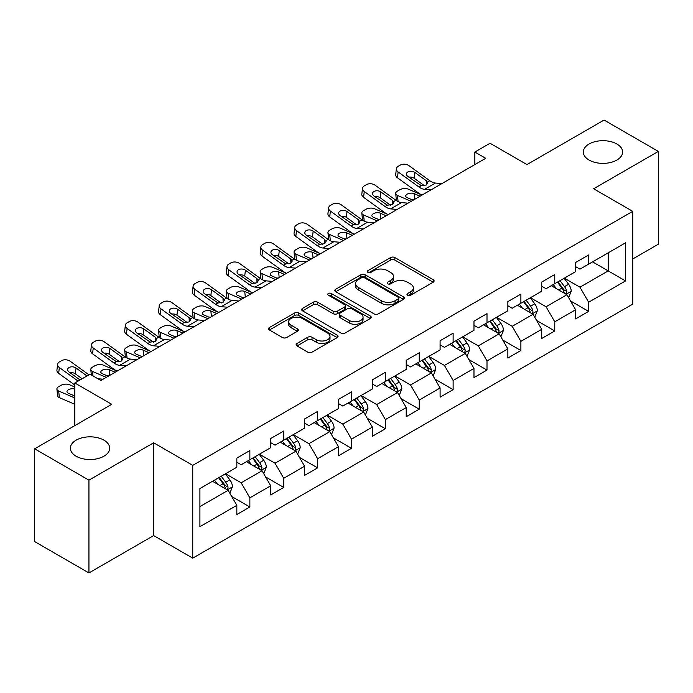 <?xml version="1.0" encoding="UTF-8"?>
<svg xmlns="http://www.w3.org/2000/svg" width="693" height="693" viewBox="0 0 693 693"><rect width="100%" height="100%" fill="white"/><g stroke="black" fill="none" stroke-linecap="round" stroke-linejoin="round"><path stroke-width="1.04" d="M407.588 295.253A2.114 1.221 0 0 0 410.568 295.253L433.22 282.181A3.015 1.741 0 0 0 434.104 280.951A3.015 1.741 0 0 0 433.22 279.721L394.845 257.562A3.015 1.741 0 0 0 390.583 257.562L367.94 270.642A2.114 1.221 0 0 0 367.316 271.5A2.114 1.221 0 0 0 367.94 272.366A2.114 1.221 0 0 0 370.92 272.366L373.848 270.668A9.65 5.57 0 0 1 387.491 270.668L390.687 272.522A9.65 5.57 0 0 1 393.52 276.455A9.65 5.57 0 0 1 390.687 280.396L387.759 282.086A2.114 1.221 0 0 0 387.144 282.952A2.114 1.221 0 0 0 387.759 283.809A2.114 1.221 0 0 0 390.748 283.809L393.676 282.12A9.65 5.57 0 0 1 407.319 282.12L410.516 283.965A9.65 5.57 0 0 1 413.34 287.898A9.65 5.57 0 0 1 410.516 291.84L407.588 293.529A2.114 1.221 0 0 0 406.964 294.395A2.114 1.221 0 0 0 407.588 295.253L407.588 293.529M103.924 440.159A19.655 11.348 0 0 0 82.502 437.699A19.655 11.348 0 0 0 70.374 448.18A19.655 11.348 0 0 0 76.126 456.211A19.655 11.348 0 0 0 97.548 458.662A19.655 11.348 0 0 0 109.685 448.18A19.655 11.348 0 0 0 103.924 440.159M616.874 144.014A19.655 11.348 0 0 0 595.452 141.554A19.655 11.348 0 0 0 583.315 152.036A19.655 11.348 0 0 0 589.076 160.057A19.655 11.348 0 0 0 610.498 162.517A19.655 11.348 0 0 0 622.626 152.036A19.655 11.348 0 0 0 616.874 144.014M297.002 343.468A3.015 1.741 0 0 0 296.128 344.698A3.015 1.741 0 0 0 297.002 345.928L307.77 352.148A3.015 1.741 0 0 0 312.032 352.148L337.188 337.621A3.015 1.741 0 0 0 338.071 336.391A3.015 1.741 0 0 0 337.188 335.161L298.822 313.011A3.015 1.741 0 0 0 294.551 313.011L269.404 327.529A3.015 1.741 0 0 0 268.52 328.759A3.015 1.741 0 0 0 269.404 329.989L282.406 337.5A3.015 1.741 0 0 0 286.668 337.5L297.436 331.28A3.015 1.741 0 0 0 298.319 330.05A3.015 1.741 0 0 0 297.436 328.82L290.982 325.104A8.065 4.652 0 0 1 288.626 321.803A8.065 4.652 0 0 1 293.598 317.507A8.065 4.652 0 0 1 302.391 318.511L327.65 333.099A8.065 4.652 0 0 1 330.007 336.391A8.065 4.652 0 0 1 325.034 340.696A8.065 4.652 0 0 1 316.242 339.683L312.032 337.248A3.015 1.741 0 0 0 307.77 337.248L297.002 343.468L297.002 345.928M632.726 258.983L658.35 244.187L658.35 151.412L604.062 120.062L526.966 164.57L490.046 143.26L474.844 152.036L485.706 158.307L100.883 380.474L90.029 374.211L74.827 382.986L74.827 425.615M88.938 480.154L88.938 572.938L153.655 535.576L153.655 442.792L88.938 480.154L34.65 448.813L111.746 404.296L74.827 382.986M153.655 442.792L192.749 465.358L632.726 211.339L632.726 304.123L192.749 558.142L192.749 465.358M658.35 151.412L593.632 188.773L632.726 211.339M374.064 313.868A3.015 1.741 0 0 0 378.326 313.868L403.482 299.35A3.015 1.741 0 0 0 404.365 298.12A3.015 1.741 0 0 0 403.482 296.89L365.116 274.731A3.015 1.741 0 0 0 360.845 274.731L335.698 289.258A3.015 1.741 0 0 0 334.814 290.488A3.015 1.741 0 0 0 335.698 291.718L374.064 313.868M329.184 295.712A2.114 1.221 0 0 1 331.323 296.006L331.323 293.503L370.331 316.025A3.015 1.741 0 0 1 371.214 317.255A3.015 1.741 0 0 1 370.331 318.485L345.183 333.004A3.015 1.741 0 0 1 340.921 333.004L302.546 310.854L302.546 308.394A3.015 1.741 0 0 0 301.663 309.624A3.015 1.741 0 0 0 302.546 310.854M302.546 308.394L313.314 302.174A3.015 1.741 0 0 1 317.576 302.174L333.134 311.166A3.015 1.741 0 0 0 337.404 311.166L344.542 307.042A3.015 1.741 0 0 0 345.426 305.812A3.015 1.741 0 0 0 344.542 304.582L328.343 295.227A2.114 1.221 0 0 1 327.72 294.36A2.114 1.221 0 0 1 329.028 293.234A2.114 1.221 0 0 1 331.323 293.503M88.938 572.938L34.65 541.588L34.65 448.813M231.731 496.517L249.861 506.99L249.861 497.834L270.712 485.793L270.712 494.949L283.74 487.43L283.74 478.274L304.591 466.242L304.591 475.389L317.619 467.87L317.619 458.714L338.461 446.682L338.461 455.829L351.498 448.31L351.498 439.154L372.34 427.122L372.34 436.269L385.369 428.75L385.369 419.594L406.219 407.562L406.219 416.71L419.248 409.191L419.248 400.034L440.098 388.002L440.098 397.15L453.127 389.631L453.127 380.474L473.977 368.442L473.977 377.598L487.006 370.071L487.006 360.923L507.856 348.882L507.856 358.038L520.885 350.511L520.885 341.363L541.735 329.322L541.735 338.479L554.764 330.951L554.764 321.803L575.606 309.762L575.606 318.919L588.643 311.391L588.643 302.243L625.554 280.925L625.554 242.81L608.185 252.841L608.185 270.894L625.554 280.925M249.861 506.99L236.833 514.509L236.833 505.353L199.913 526.671L199.913 488.556L236.833 467.238L236.833 458.09L249.861 450.563L249.861 459.719L270.712 447.678L270.712 438.53L283.74 431.003L283.74 440.159L304.591 428.118L304.591 418.97L317.619 411.443L317.619 420.599L338.461 408.567L338.461 399.411L351.498 391.883L351.498 401.039L372.34 389.007L372.34 379.851L385.369 372.332L385.369 381.479L406.219 369.447L406.219 360.291L419.248 352.772L419.248 361.919L440.098 349.887L440.098 340.731L453.127 333.212L453.127 342.359L473.977 330.327L473.977 321.171L487.006 313.652L487.006 322.799L507.856 310.767L507.856 301.611L520.885 294.092L520.885 303.239L541.735 291.207L541.735 282.051L554.764 274.532L554.764 283.688L575.606 271.647L575.606 262.491L588.643 254.972L588.643 264.128L625.554 242.81M246.387 461.72L262.023 470.755L241.173 482.787L225.537 473.761M236.833 462.222L241.173 464.734L249.861 459.719M241.173 482.787L249.861 497.834M262.023 470.755L270.712 485.793M280.267 442.169L295.902 451.195L275.052 463.227L259.416 454.201M270.712 442.662L275.052 445.175L283.74 440.159M275.052 463.227L283.74 478.274M295.902 451.195L304.591 466.242M314.146 422.609L329.781 431.635L308.931 443.667L293.295 434.641M304.591 423.102L308.931 425.615L317.619 420.599M308.931 443.667L317.619 458.714M329.781 431.635L338.461 446.682M348.016 403.049L363.66 412.075L342.81 424.107L327.174 415.081M338.461 403.551L342.81 406.055L351.498 401.039M342.81 424.107L351.498 439.154M363.66 412.075L372.34 427.122M381.895 383.489L397.531 392.515L376.689 404.547L361.053 395.521M372.34 383.991L376.689 386.495L385.369 381.479M376.689 404.547L385.369 419.594M397.531 392.515L406.219 407.562M415.774 363.929L431.41 372.955L410.568 384.987L394.923 375.961M406.219 364.431L410.568 366.935L419.248 361.919M410.568 384.987L419.248 400.034M431.41 372.955L440.098 388.002M449.653 344.369L465.289 353.395L444.438 365.436L428.802 356.401M440.098 344.871L444.438 347.375L453.127 342.359M444.438 365.436L453.127 380.474M465.289 353.395L473.977 368.442M483.532 324.809L499.168 333.835L478.317 345.876L462.681 336.85M473.977 325.312L478.317 327.815L487.006 322.799M478.317 345.876L487.006 360.923M499.168 333.835L507.856 348.882M517.411 305.249L533.047 314.276L512.196 326.316L496.56 317.29M507.856 305.752L512.196 308.255L520.885 303.239M512.196 326.316L520.885 341.363M533.047 314.276L541.735 329.322M551.29 285.689L566.926 294.716L546.075 306.756L530.44 297.73M541.735 286.192L546.075 288.704L554.764 283.688M546.075 306.756L554.764 321.803M566.926 294.716L575.606 309.762M592.55 261.867L608.185 270.894L579.954 287.197L564.319 278.17M575.606 266.632L579.954 269.144L588.643 264.128M579.954 287.197L588.643 302.243M153.655 535.576L192.749 558.142M474.844 152.036L474.844 164.57M199.913 506.609L228.144 490.306L212.508 481.28M228.144 490.306L236.833 505.353M570.504 300.927L588.643 311.391M536.625 320.487L554.764 330.951M502.754 340.046L520.885 350.511M468.875 359.606L487.006 370.071M434.996 379.158L453.127 389.631M401.117 398.718L419.248 409.191M367.238 418.277L385.369 428.75M333.359 437.837L351.498 448.31M299.48 457.397L317.619 467.87M265.61 476.957L283.74 487.43M408.428 295.556L410.516 294.352A9.65 5.57 0 0 0 413.34 290.41L413.34 287.898M393.52 276.455L393.52 278.967A9.65 5.57 0 0 1 390.687 282.9L388.6 284.104M433.177 282.207L394.845 260.074A3.015 1.741 0 0 0 390.583 260.074L368.78 272.661M403.439 299.367L365.116 277.243A3.015 1.741 0 0 0 360.845 277.243L335.733 291.744M398.154 298.978A2.114 1.221 0 0 0 398.77 298.12A2.114 1.221 0 0 0 398.154 297.254L364.475 277.806A2.114 1.221 0 0 0 361.486 277.806L358.394 279.591A9.65 5.57 0 0 0 355.57 283.532A9.65 5.57 0 0 0 358.394 287.474L381.419 300.762A9.65 5.57 0 0 0 395.062 300.762L398.154 298.978L398.154 301.49A2.114 1.221 0 0 0 398.77 300.623L398.77 298.12M355.57 283.532L355.57 286.044A9.65 5.57 0 0 0 358.394 289.977L358.394 287.474M398.154 301.49L395.062 303.274A9.65 5.57 0 0 1 381.419 303.274L358.394 289.977M302.59 310.88L313.314 304.686L313.314 302.174M345.426 305.812L345.426 308.316A3.015 1.741 0 0 1 344.542 309.546L337.404 313.669A3.015 1.741 0 0 1 333.134 313.669L317.576 304.686A3.015 1.741 0 0 0 313.314 304.686M331.323 296.006L370.296 318.511M349.281 320.487A8.065 4.652 0 0 0 358.073 321.491A8.065 4.652 0 0 0 363.054 317.195A8.065 4.652 0 0 0 360.689 313.903L351.793 308.766A3.015 1.741 0 0 0 347.522 308.766L340.384 312.881A3.015 1.741 0 0 0 339.501 314.12A3.015 1.741 0 0 0 340.384 315.35L349.281 320.487L349.281 322.99A8.065 4.652 0 0 0 358.073 324.003A8.065 4.652 0 0 0 363.054 319.698L363.054 317.195M339.501 314.12L339.501 316.623A3.015 1.741 0 0 0 340.384 317.853L340.384 315.35M349.281 322.99L340.384 317.853M330.007 336.391L330.007 338.903A8.065 4.652 0 0 1 325.034 343.2A8.065 4.652 0 0 1 316.242 342.195L312.032 339.761A3.015 1.741 0 0 0 307.77 339.761L297.046 345.954M288.626 321.803L288.626 324.315A8.065 4.652 0 0 0 290.982 327.607L290.982 325.104M297.392 331.306L290.982 327.607M337.144 337.647L298.822 315.514A3.015 1.741 0 0 0 294.551 315.514L269.438 330.015M568.641 297.687L571.223 291.181A8.143 4.695 -120 0 0 568.624 284.251L564.145 278.265M422.028 195.071L408.316 189.154A6.142 3.075 -5.9 0 0 399.662 189.804L397.487 191.051A6.142 3.075 -5.9 0 0 395.686 193.546A6.142 3.075 -5.9 0 0 397.453 195.417L398.094 201.594M556.332 288.6L553.283 284.537M411.166 201.334L397.453 195.417M565.661 293.988L566.649 292.948L566.831 291.528A8.143 4.695 -120 0 0 564.5 286.633L560.013 280.648M557.978 281.826L562.95 288.47A4.149 2.391 60 0 1 563.704 289.726L566.831 291.528M420.071 196.197L414.119 193.624A4.912 2.46 174.1 0 0 407.198 194.144A4.912 2.46 174.1 0 0 405.751 196.136A4.912 2.46 174.1 0 0 407.163 197.635L413.123 200.208M396.526 200.701A6.142 3.075 174.1 0 1 396.37 200.156L395.686 193.546M413.66 199.896A4.912 2.46 -5.9 0 0 412.058 199.749M557.415 282.155L561.893 288.141A8.143 4.695 60 0 1 564.223 293.035M431.02 189.882L424.549 189.328A15.359 8.862 60 0 1 418.936 186.989L398.137 171.942L397.453 177.772A6.142 3.959 -173.3 0 1 395.703 174.549L396.379 168.728A6.142 3.959 6.7 0 0 398.137 171.942M422.063 195.045A23.034 13.297 60 0 1 418.251 192.81L397.453 177.772M441.874 183.61L435.403 183.056A15.359 8.862 60 0 1 429.79 180.717L408.991 165.679A6.142 3.959 6.7 0 0 400.346 165.064L398.172 166.32A6.142 3.959 6.7 0 0 396.379 168.728M426.412 184.927L426.238 180.682L427.685 182.952L426.256 185.022L421.275 185.637L407.848 176.429A4.912 3.17 -173.3 0 1 406.444 173.848A4.912 3.17 -173.3 0 1 407.874 171.925A4.912 3.17 -173.3 0 1 414.795 172.418L414.119 178.24L424.437 185.707M414.119 178.24A4.912 3.17 6.7 0 0 408.861 177.165M426.238 180.682L414.795 172.418M534.762 317.247L537.344 310.741A8.143 4.695 -120 0 0 534.745 303.811L530.266 297.825M397.141 209.433L390.67 208.879A15.359 8.862 60 0 1 385.057 206.54L364.258 191.502L363.582 197.332L384.372 212.37A23.034 13.297 60 0 0 388.184 214.605L374.437 208.714A6.142 3.075 -5.9 0 0 365.783 209.355L363.608 210.611A6.142 3.075 -5.9 0 0 361.815 213.097A6.142 3.075 -5.9 0 0 363.582 214.977L364.215 221.154M522.453 308.16L519.404 304.097M377.287 220.894L363.582 214.977M531.782 313.548L532.77 312.508L532.952 311.088A8.143 4.695 -120 0 0 530.621 306.193L526.143 300.208M524.099 301.386L529.071 308.021A4.149 2.391 60 0 1 529.824 309.286L532.952 311.088M386.192 215.757L380.24 213.184A4.912 2.46 174.1 0 0 373.319 213.704A4.912 2.46 174.1 0 0 371.872 215.696A4.912 2.46 174.1 0 0 373.293 217.195L379.244 219.768M362.656 220.261A6.142 3.075 174.1 0 1 362.491 219.716L361.815 213.097M379.781 219.456A4.912 2.46 -5.9 0 0 378.179 219.309M523.536 301.715L528.014 307.701A8.143 4.695 60 0 1 530.344 312.595M500.883 336.807L503.465 330.301A8.143 4.695 -120 0 0 500.866 323.371L496.387 317.385M354.27 234.182L340.558 228.274A6.142 3.075 -5.9 0 0 331.904 228.915L329.738 230.171A6.142 3.075 -5.9 0 0 327.936 232.657A6.142 3.075 -5.9 0 0 329.703 234.537L330.336 240.714M488.574 327.72L485.524 323.657M343.416 240.454L329.703 234.537M497.912 333.108L498.891 332.068L499.073 330.648A8.143 4.695 -120 0 0 496.742 325.753L492.264 319.768M490.22 320.946L495.192 327.581A4.149 2.391 60 0 1 495.945 328.846L499.073 330.648M352.313 235.317L346.361 232.744A4.912 2.46 174.1 0 0 339.44 233.264A4.912 2.46 174.1 0 0 338.002 235.256A4.912 2.46 174.1 0 0 339.414 236.755L345.365 239.328M328.777 239.821A6.142 3.075 174.1 0 1 328.612 239.276L327.936 232.657M345.911 239.016A4.912 2.46 -5.9 0 0 344.3 238.868M489.656 321.275L494.135 327.261A8.143 4.695 60 0 1 496.465 332.155M407.995 203.17L401.524 202.616A15.359 8.862 60 0 1 395.911 200.277L375.121 185.239A6.142 3.959 6.7 0 0 366.467 184.624L364.293 185.88A6.142 3.959 6.7 0 0 362.5 188.288A6.142 3.959 6.7 0 0 364.258 191.502M392.533 204.487L392.359 200.242L393.806 202.512L392.377 204.582L387.396 205.197L373.969 195.989A4.912 3.17 -173.3 0 1 372.565 193.408A4.912 3.17 -173.3 0 1 373.995 191.485A4.912 3.17 -173.3 0 1 380.916 191.97L380.24 197.8L390.557 205.267M380.24 197.8A4.912 3.17 6.7 0 0 374.982 196.717M363.582 197.332A6.142 3.959 -173.3 0 1 361.824 194.109L362.5 188.288M392.359 200.242L380.916 191.97M363.262 228.993L356.791 228.439A15.359 8.862 60 0 1 351.178 226.1L330.379 211.062L329.703 216.892A6.142 3.959 -173.3 0 1 327.945 213.669L328.621 207.839A6.142 3.959 6.7 0 0 330.379 211.062M354.305 234.165A23.034 13.297 60 0 1 350.493 231.93L329.703 216.892M374.116 222.73L367.645 222.176A15.359 8.862 60 0 1 362.032 219.837L341.242 204.799A6.142 3.959 6.7 0 0 332.588 204.184L330.414 205.44A6.142 3.959 6.7 0 0 328.621 207.839M358.653 224.047L358.48 219.802L359.936 222.072L358.498 224.142L353.517 224.749L340.09 215.549A4.912 3.17 -173.3 0 1 338.686 212.968A4.912 3.17 -173.3 0 1 340.116 211.044A4.912 3.17 -173.3 0 1 347.037 211.53L346.361 217.359L356.678 224.827M346.361 217.359A4.912 3.17 6.7 0 0 341.112 216.277M358.48 219.802L347.037 211.53M467.004 356.367L469.585 349.861A8.143 4.695 -120 0 0 466.995 342.931L462.508 336.945M320.391 253.742L306.678 247.825A6.142 3.075 -5.9 0 0 298.025 248.475L295.859 249.731A6.142 3.075 -5.9 0 0 294.057 252.217A6.142 3.075 -5.9 0 0 295.824 254.097L296.457 260.273M454.695 347.28L451.654 343.217M309.537 260.014L295.824 254.097M464.033 352.668L465.02 351.628L465.194 350.208A8.143 4.695 -120 0 0 462.863 345.313L458.385 339.327M456.34 340.506L461.313 347.141A4.149 2.391 60 0 1 462.066 348.406L465.194 350.208M318.442 254.877L312.482 252.304A4.912 2.46 174.1 0 0 305.561 252.824A4.912 2.46 174.1 0 0 304.123 254.816A4.912 2.46 174.1 0 0 305.535 256.315L311.486 258.887M294.897 259.381A6.142 3.075 174.1 0 1 294.733 258.836L294.057 252.217M312.032 258.576A4.912 2.46 -5.9 0 0 310.421 258.428M455.777 340.835L460.256 346.821A8.143 4.695 60 0 1 462.586 351.715M433.125 375.927L435.706 369.421A8.143 4.695 -120 0 0 433.116 362.491L428.629 356.505M286.512 273.302L272.799 267.385A6.142 3.075 -5.9 0 0 264.154 268.035L261.98 269.291A6.142 3.075 -5.9 0 0 260.178 271.777A6.142 3.075 -5.9 0 0 261.945 273.657L262.578 279.833M420.816 366.84L417.775 362.777M275.658 279.574L261.945 273.657M430.154 372.228L431.141 371.188L431.315 369.767A8.143 4.695 -120 0 0 428.984 364.873L424.506 358.887M422.47 360.065L427.442 366.701A4.149 2.391 60 0 1 428.196 367.966L431.315 369.767M284.563 274.437L278.603 271.864A4.912 2.46 174.1 0 0 271.682 272.384A4.912 2.46 174.1 0 0 270.244 274.376A4.912 2.46 174.1 0 0 271.656 275.875L277.616 278.447M261.018 278.941A6.142 3.075 174.1 0 1 260.863 278.395L260.178 271.777M278.153 278.136A4.912 2.46 -5.9 0 0 276.542 277.988M421.898 360.395L426.386 366.372A8.143 4.695 60 0 1 428.707 371.275M399.246 395.486L401.836 388.981A8.143 4.695 -120 0 0 399.237 382.051L394.75 376.065M252.642 292.862L238.929 286.945A6.142 3.075 -5.9 0 0 230.275 287.595L228.101 288.851A6.142 3.075 -5.9 0 0 226.299 291.337A6.142 3.075 -5.9 0 0 228.066 293.217L228.699 299.393M386.937 386.399L383.896 382.337M241.779 299.133L228.066 293.217M396.275 391.788L397.262 390.748L397.435 389.327A8.143 4.695 -120 0 0 395.105 384.433L390.627 378.447M388.591 379.625L393.563 386.261A4.149 2.391 60 0 1 394.317 387.517L397.435 389.327M250.684 293.997L244.724 291.424A4.912 2.46 174.1 0 0 237.803 291.944A4.912 2.46 174.1 0 0 236.365 293.936A4.912 2.46 174.1 0 0 237.777 295.435L243.737 298.007M227.139 298.501A6.142 3.075 174.1 0 1 226.983 297.947L226.299 291.337M244.274 297.695A4.912 2.46 -5.9 0 0 242.663 297.548M388.019 379.955L392.507 385.932A8.143 4.695 60 0 1 394.837 390.826M329.383 248.553L322.912 247.999A15.359 8.862 60 0 1 317.299 245.66L296.5 230.622L295.824 236.452A6.142 3.959 -173.3 0 1 294.066 233.229L294.742 227.399A6.142 3.959 6.7 0 0 296.5 230.622M320.426 253.725A23.034 13.297 60 0 1 316.614 251.49L295.824 236.452M340.237 242.29L333.775 241.736A15.359 8.862 60 0 1 328.153 239.397L307.363 224.35A6.142 3.959 6.7 0 0 298.709 223.744L296.535 225A6.142 3.959 6.7 0 0 294.742 227.399M324.774 243.607L324.601 239.362L326.056 241.632L324.619 243.702L319.638 244.308L306.211 235.1A4.912 3.17 -173.3 0 1 304.807 232.527A4.912 3.17 -173.3 0 1 306.245 230.604A4.912 3.17 -173.3 0 1 313.167 231.09L312.482 236.919L322.799 244.378M312.482 236.919A4.912 3.17 6.7 0 0 307.233 235.837M324.601 239.362L313.167 231.09M295.504 268.113L289.033 267.559A15.359 8.862 60 0 1 283.42 265.22L262.63 250.182L261.945 256.012A6.142 3.959 -173.3 0 1 260.187 252.789L260.871 246.959A6.142 3.959 6.7 0 0 262.63 250.182M286.547 273.285A23.034 13.297 60 0 1 282.744 271.05L261.945 256.012M306.367 261.841L299.896 261.287A15.359 8.862 60 0 1 294.282 258.957L273.484 243.91A6.142 3.959 6.7 0 0 264.83 243.304L262.656 244.56A6.142 3.959 6.7 0 0 260.871 246.959M290.895 263.167L290.722 258.922L292.177 261.192L290.739 263.262L285.759 263.868L272.34 254.66A4.912 3.17 -173.3 0 1 270.928 252.087A4.912 3.17 -173.3 0 1 272.366 250.164A4.912 3.17 -173.3 0 1 279.288 250.649L278.603 256.479L288.92 263.938M278.603 256.479A4.912 3.17 6.7 0 0 273.354 255.396M290.722 258.922L279.288 250.649M261.625 287.673L255.154 287.119A15.359 8.862 60 0 1 249.541 284.78L228.751 269.742L228.066 275.571A6.142 3.959 -173.3 0 1 226.308 272.349L226.992 266.519A6.142 3.959 6.7 0 0 228.751 269.742M252.668 292.844A23.034 13.297 60 0 1 248.865 290.61L228.066 275.571M272.488 281.401L266.017 280.847A15.359 8.862 60 0 1 260.403 278.508L239.605 263.47A6.142 3.959 6.7 0 0 230.951 262.864L228.785 264.12A6.142 3.959 6.7 0 0 226.992 266.519M257.025 282.727L256.843 278.482L258.298 280.752L256.86 282.822L251.88 283.428L238.461 274.22A4.912 3.17 -173.3 0 1 237.049 271.647A4.912 3.17 -173.3 0 1 238.487 269.724A4.912 3.17 -173.3 0 1 245.409 270.209L244.724 276.039L255.05 283.498M244.724 276.039A4.912 3.17 6.7 0 0 239.475 274.956M256.843 278.482L245.409 270.209M365.376 415.046L367.957 408.541A8.143 4.695 -120 0 0 365.358 401.611L360.88 395.625M218.763 312.422L205.05 306.505A6.142 3.075 -5.9 0 0 196.396 307.155L194.222 308.411A6.142 3.075 -5.9 0 0 192.42 310.897A6.142 3.075 -5.9 0 0 194.187 312.777L194.828 318.953M353.066 405.959L350.017 401.897M207.9 318.693L194.187 312.777M362.396 411.347L363.383 410.308L363.565 408.887A8.143 4.695 -120 0 0 361.235 403.993L356.748 398.007M354.712 399.185L359.684 405.821A4.149 2.391 60 0 1 360.438 407.077L363.565 408.887M216.805 313.548L210.845 310.984A4.912 2.46 174.1 0 0 203.924 311.504A4.912 2.46 174.1 0 0 202.486 313.487A4.912 2.46 174.1 0 0 203.898 314.994L209.858 317.567M193.26 318.052A6.142 3.075 174.1 0 1 193.104 317.507L192.42 310.897M210.395 317.255A4.912 2.46 -5.9 0 0 208.792 317.099M354.14 399.514L358.627 405.492A8.143 4.695 60 0 1 360.958 410.386M227.746 307.233L221.284 306.678A15.359 8.862 60 0 1 215.662 304.34L194.872 289.302L194.187 295.131A6.142 3.959 -173.3 0 1 192.429 291.909L193.113 286.079A6.142 3.959 6.7 0 0 194.872 289.302M218.797 312.404A23.034 13.297 60 0 1 214.986 310.169L194.187 295.131M238.609 300.961L232.138 300.407A15.359 8.862 60 0 1 226.524 298.068L205.726 283.03A6.142 3.959 6.7 0 0 197.072 282.423L194.906 283.68A6.142 3.959 6.7 0 0 193.113 286.079M223.146 302.287L222.964 298.042L224.419 300.312L222.981 302.382L218 302.988L204.582 293.78A4.912 3.17 -173.3 0 1 203.17 291.207A4.912 3.17 -173.3 0 1 204.608 289.284A4.912 3.17 -173.3 0 1 211.53 289.769L210.845 295.599L221.171 303.058M210.845 295.599A4.912 3.17 6.7 0 0 205.596 294.516M222.964 298.042L211.53 289.769M331.497 434.606L334.078 428.101A8.143 4.695 -120 0 0 331.479 421.162L327.001 415.185M184.884 331.982L171.171 326.065A6.142 3.075 -5.9 0 0 162.517 326.715L160.343 327.971A6.142 3.075 -5.9 0 0 158.541 330.457A6.142 3.075 -5.9 0 0 160.308 332.337L160.949 338.513M319.187 425.519L316.138 421.448M174.021 338.253L160.308 332.337M328.517 430.907L329.504 429.868L329.686 428.447A8.143 4.695 -120 0 0 327.356 423.544L322.869 417.567M320.833 418.745L325.805 425.381A4.149 2.391 60 0 1 326.559 426.637L329.686 428.447M182.926 333.108L176.975 330.544A4.912 2.46 174.1 0 0 170.054 331.063A4.912 2.46 174.1 0 0 168.607 333.047A4.912 2.46 174.1 0 0 170.019 334.554L175.979 337.127M159.381 337.612A6.142 3.075 174.1 0 1 159.225 337.067L158.541 330.457M176.516 336.815A4.912 2.46 -5.9 0 0 174.913 336.659M320.27 419.066L324.748 425.052A8.143 4.695 60 0 1 327.079 429.946M193.875 326.793L187.405 326.238A15.359 8.862 60 0 1 181.783 323.9L160.993 308.861L160.308 314.683A6.142 3.959 -173.3 0 1 158.55 311.469L159.234 305.639A6.142 3.959 6.7 0 0 160.993 308.861M184.918 331.964A23.034 13.297 60 0 1 181.107 329.729L160.308 314.683M204.73 320.521L198.259 319.967A15.359 8.862 60 0 1 192.645 317.628L171.847 302.59A6.142 3.959 6.7 0 0 163.202 301.983L161.027 303.239A6.142 3.959 6.7 0 0 159.234 305.639M189.267 321.847L189.094 317.602L190.54 319.863L189.111 321.942L184.13 322.548L170.703 313.34A4.912 3.17 -173.3 0 1 169.3 310.767A4.912 3.17 -173.3 0 1 170.729 308.844A4.912 3.17 -173.3 0 1 177.651 309.329L176.975 315.159L187.292 322.617M176.975 315.159A4.912 3.17 6.7 0 0 171.717 314.076M189.094 317.602L177.651 309.329M297.618 454.166L300.199 447.652A8.143 4.695 -120 0 0 297.6 440.722L293.122 434.745M151.005 351.542L137.292 345.625A6.142 3.075 -5.9 0 0 128.638 346.275L126.464 347.531A6.142 3.075 -5.9 0 0 124.671 350.017A6.142 3.075 -5.9 0 0 126.429 351.897L127.07 358.073M285.308 445.079L282.259 441.008M140.142 357.813L126.429 351.897M294.638 450.467L295.625 449.419L295.807 448.007A8.143 4.695 -120 0 0 293.477 443.104L288.99 437.127M286.954 438.305L291.926 444.941A4.149 2.391 60 0 1 292.68 446.197L295.807 448.007M149.047 352.668L143.096 350.104A4.912 2.46 174.1 0 0 136.174 350.615A4.912 2.46 174.1 0 0 134.728 352.607A4.912 2.46 174.1 0 0 136.149 354.114L142.1 356.678M125.511 357.172A6.142 3.075 174.1 0 1 125.346 356.626L124.671 350.017M142.637 356.367A4.912 2.46 -5.9 0 0 141.034 356.219M286.391 438.626L290.869 444.611A8.143 4.695 60 0 1 293.2 449.506M159.996 346.353L153.525 345.798A15.359 8.862 60 0 1 147.912 343.459L127.114 328.421L126.429 334.243A6.142 3.959 -173.3 0 1 124.679 331.029L125.355 325.199A6.142 3.959 6.7 0 0 127.114 328.421M151.039 351.524A23.034 13.297 60 0 1 147.228 349.289L126.429 334.243M170.85 340.081L164.38 339.527A15.359 8.862 60 0 1 158.766 337.188L137.976 322.15A6.142 3.959 6.7 0 0 129.322 321.543L127.148 322.791A6.142 3.959 6.7 0 0 125.355 325.199M155.388 341.406L155.215 337.162L156.661 339.423L155.232 341.502L150.251 342.108L136.824 332.9A4.912 3.17 -173.3 0 1 135.421 330.327A4.912 3.17 -173.3 0 1 136.85 328.404A4.912 3.17 -173.3 0 1 143.772 328.889L143.096 334.71L153.413 342.177M143.096 334.71A4.912 3.17 6.7 0 0 137.838 333.636M155.215 337.162L143.772 328.889M263.738 473.726L266.32 467.212A8.143 4.695 -120 0 0 263.721 460.282L259.243 454.305M117.126 371.101L103.413 365.185A6.142 3.075 -5.9 0 0 94.759 365.835L92.593 367.091A6.142 3.075 -5.9 0 0 90.792 369.577A6.142 3.075 -5.9 0 0 92.559 371.457L93.018 375.935M251.429 464.631L248.38 460.568M106.272 377.373L92.559 371.457M260.767 470.027L261.746 468.979L261.928 467.558A8.143 4.695 -120 0 0 259.598 462.664L255.119 456.687M253.075 457.865L258.047 464.501A4.149 2.391 60 0 1 258.801 465.757L261.928 467.558M115.168 372.228L109.217 369.664A4.912 2.46 174.1 0 0 102.295 370.175A4.912 2.46 174.1 0 0 100.849 372.167A4.912 2.46 174.1 0 0 102.269 373.674L108.221 376.238M108.766 375.927A4.912 2.46 -5.9 0 0 107.155 375.779M252.512 458.186L256.99 464.171A8.143 4.695 60 0 1 259.321 469.066M126.117 365.913L119.646 365.358A15.359 8.862 60 0 1 114.033 363.019L93.234 347.981L92.559 353.802A6.142 3.959 -173.3 0 1 90.8 350.589L91.476 344.759A6.142 3.959 6.7 0 0 93.234 347.981M117.16 371.084A23.034 13.297 60 0 1 113.349 368.841L92.559 353.802M136.971 359.641L130.501 359.087A15.359 8.862 60 0 1 124.887 356.748L104.097 341.71A6.142 3.959 6.7 0 0 95.443 341.103L93.269 342.351A6.142 3.959 6.7 0 0 91.476 344.759M121.509 360.966L121.336 356.722L122.791 358.983L121.353 361.062L116.372 361.668L102.945 352.46A4.912 3.17 -173.3 0 1 101.542 349.887A4.912 3.17 -173.3 0 1 102.971 347.964A4.912 3.17 -173.3 0 1 109.892 348.449L109.217 354.27L119.534 361.737M109.217 354.27A4.912 3.17 6.7 0 0 103.959 353.196M121.336 356.722L109.892 348.449M229.859 493.286L232.441 486.772A8.143 4.695 -120 0 0 229.851 479.842L225.364 473.865M74.827 387.023L69.534 384.745A6.142 3.075 -5.9 0 0 60.88 385.395L58.714 386.642A6.142 3.075 -5.9 0 0 56.913 389.137A6.142 3.075 -5.9 0 0 58.68 391.017L59.355 397.626A6.142 3.075 174.1 0 1 57.588 395.746L56.913 389.137M217.55 484.19L214.509 480.128M74.827 397.981L58.68 391.017M74.827 404.296L59.355 397.626M226.888 489.587L227.876 488.539L228.049 487.118A8.143 4.695 -120 0 0 225.719 482.224L221.24 476.247M219.196 477.416L224.168 484.06A4.149 2.391 60 0 1 224.922 485.317L228.049 487.118M74.827 389.033A4.912 2.46 174.1 0 0 68.416 389.735A4.912 2.46 174.1 0 0 66.978 391.727A4.912 2.46 174.1 0 0 68.39 393.234L74.827 396.006M74.827 395.478A4.912 2.46 -5.9 0 0 73.276 395.339M218.633 477.746L223.111 483.731A8.143 4.695 60 0 1 225.442 488.626M78.101 381.089L59.355 367.541L58.68 373.362A6.142 3.959 -173.3 0 1 56.921 370.14L57.597 364.319A6.142 3.959 6.7 0 0 59.355 367.541M74.827 385.039L58.68 373.362M88.964 374.826L70.218 361.27A6.142 3.959 6.7 0 0 61.564 360.663L59.39 361.911A6.142 3.959 6.7 0 0 57.597 364.319M103.092 379.201L97.904 378.759M80.059 379.963L69.066 372.02A4.912 3.17 -173.3 0 1 67.663 369.438A4.912 3.17 -173.3 0 1 69.101 367.515A4.912 3.17 -173.3 0 1 76.022 368.009L75.338 373.83L82.146 378.759M75.338 373.83A4.912 3.17 6.7 0 0 70.088 372.756M87.006 375.952L76.022 368.009M410.516 294.352L410.516 291.84M387.759 283.809L387.759 282.086M390.687 282.9L390.687 280.396M367.94 272.366L367.94 270.642M390.583 260.074L390.583 257.562M394.845 260.074L394.845 257.562M433.22 282.181L433.22 279.721M335.698 291.718L335.698 289.258M360.845 277.243L360.845 274.731M365.116 277.243L365.116 274.731M403.482 299.35L403.482 296.89M381.419 303.274L381.419 300.762M395.062 303.274L395.062 300.762M317.576 304.686L317.576 302.174M333.134 313.669L333.134 311.166M337.404 313.669L337.404 311.166M344.542 309.546L344.542 307.042M370.331 318.485L370.331 316.025M307.77 339.761L307.77 337.248M312.032 339.761L312.032 337.248M316.242 342.195L316.242 339.683M297.436 331.28L297.436 328.82M269.404 329.989L269.404 327.529M294.551 315.514L294.551 313.011M298.822 315.514L298.822 313.011M337.188 337.621L337.188 335.161M566.12 294.256L571.171 291.337M564.5 286.633L568.624 284.251M558.714 289.977L561.893 288.141M414.119 193.624L414.7 199.298M421.275 185.637L418.936 186.989M429.79 180.717L427.451 182.068M435.403 183.056L424.549 189.328M532.241 313.816L537.292 310.897M530.621 306.193L534.745 303.811M524.835 309.537L528.014 307.701M380.24 213.184L380.821 218.858M498.362 333.376L503.413 330.457M496.742 325.753L500.866 323.371M490.956 329.097L494.135 327.261M346.361 232.744L346.942 238.418M387.396 205.197L385.057 206.54M395.911 200.277L393.572 201.628M401.524 202.616L390.67 208.879M353.517 224.749L351.178 226.1M362.032 219.837L359.693 221.188M367.645 222.176L356.791 228.439M464.483 352.936L469.533 350.017M462.863 345.313L466.995 342.931M457.077 348.657L460.256 346.821M312.482 252.304L313.063 257.978M430.604 372.488L435.654 369.577M428.984 364.873L433.116 362.491M423.198 368.217L426.386 366.372M278.603 271.864L279.192 277.538M396.734 392.047L401.775 389.137M395.105 384.433L399.237 382.051M389.319 387.768L392.507 385.932M244.724 291.424L245.313 297.098M319.638 244.308L317.299 245.66M328.153 239.397L325.814 240.748M333.775 241.736L322.912 247.999M285.759 263.868L283.42 265.22M294.282 258.957L291.944 260.299M299.896 261.287L289.033 267.559M251.88 283.428L249.541 284.78M260.403 278.508L258.065 279.859M266.017 280.847L255.154 287.119M362.855 411.607L367.905 408.697M361.235 403.993L365.358 401.611M355.44 407.328L358.627 405.492M210.845 310.984L211.434 316.649M218 302.988L215.662 304.34M226.524 298.068L224.185 299.419M232.138 300.407L221.284 306.678M328.976 431.167L334.026 428.257M327.356 423.544L331.479 421.162M321.561 426.888L324.748 425.052M176.975 330.544L177.555 336.209M184.13 322.548L181.783 323.9M192.645 317.628L190.306 318.979M198.259 319.967L187.405 326.238M295.097 450.727L300.147 447.817M293.477 443.104L297.6 440.722M287.69 446.448L290.869 444.611M143.096 350.104L143.676 355.769M150.251 342.108L147.912 343.459M158.766 337.188L156.427 338.539M164.38 339.527L153.525 345.798M261.218 470.287L266.268 467.377M259.598 462.664L263.721 460.282M253.811 466.008L256.99 464.171M109.217 369.664L109.797 375.329M116.372 361.668L114.033 363.019M124.887 356.748L122.548 358.099M130.501 359.087L119.646 365.358M227.339 489.847L232.389 486.928M225.719 482.224L229.851 479.842M219.932 485.568L223.111 483.731M90.792 369.577L91.346 374.965"/></g></svg>
